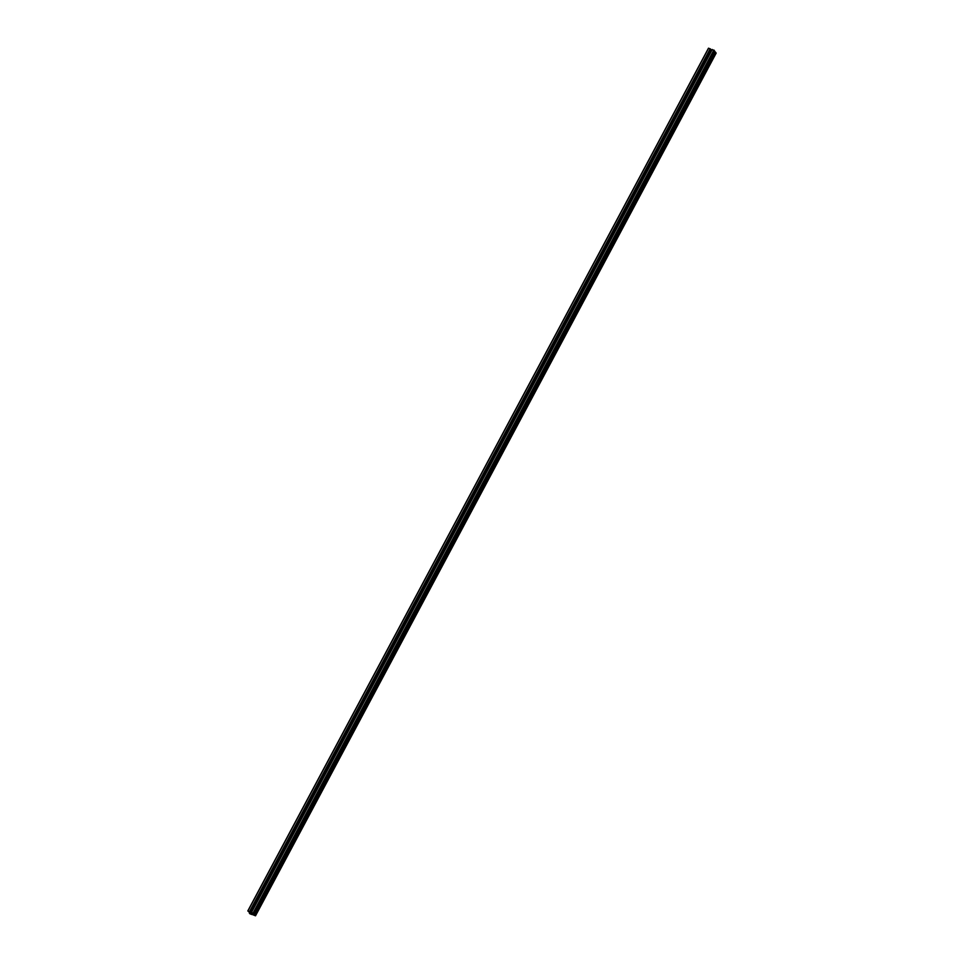 <?xml version="1.0" encoding="UTF-8"?>
<svg xmlns="http://www.w3.org/2000/svg" width="964" height="964" viewBox="0 0 964 964"><rect width="100%" height="100%" fill="white"/><g stroke="black" fill="none" stroke-linecap="round" stroke-linejoin="round"><path stroke-width="1.45" d="M251.532 914.209L255.52 915.8L252.508 913.667L253.146 913.113L254.098 913.86L253.448 912.956L250.773 912.727L247.808 910.944L251.05 913.378L249.242 912.884L249.893 913.788L251.869 914.523L251.785 913.751M247.844 910.932L708.588 48.2L247.929 910.944M249.893 911.824L710.552 49.08L708.588 48.2M710.42 49.333L711.444 49.983L250.773 912.727M714.722 51.128L712.131 49.477L251.508 912.209M254.098 913.86L714.758 51.116L254.086 913.824M716.156 53.068L714.963 51.923L254.339 914.655L714.963 51.923M251.471 912.221L712.131 49.477M250.965 913.125L252.411 913.776L250.965 913.125M250.628 912.812L250.182 913.631M253.171 913.137L252.737 913.968M249.652 912.173L249.278 912.872M249.712 912.209L249.351 912.896M249.917 912.342L249.58 912.968M250.146 912.486L249.809 913.125M716.18 53.02L255.52 915.764M715.541 52.152L254.882 914.896M715.3 52.008L254.641 914.752M715.083 51.923L254.424 914.667M710.215 48.778L249.555 911.522M710.456 48.923L249.797 911.667M710.54 49.044L249.881 911.787M714.107 50.212L253.448 912.956M713.878 50.056L253.219 912.8M712.251 49.489L251.58 912.233M249.628 912.161L249.242 912.884M716.192 53.056L255.52 915.8M708.48 48.2L247.808 910.944"/></g></svg>
